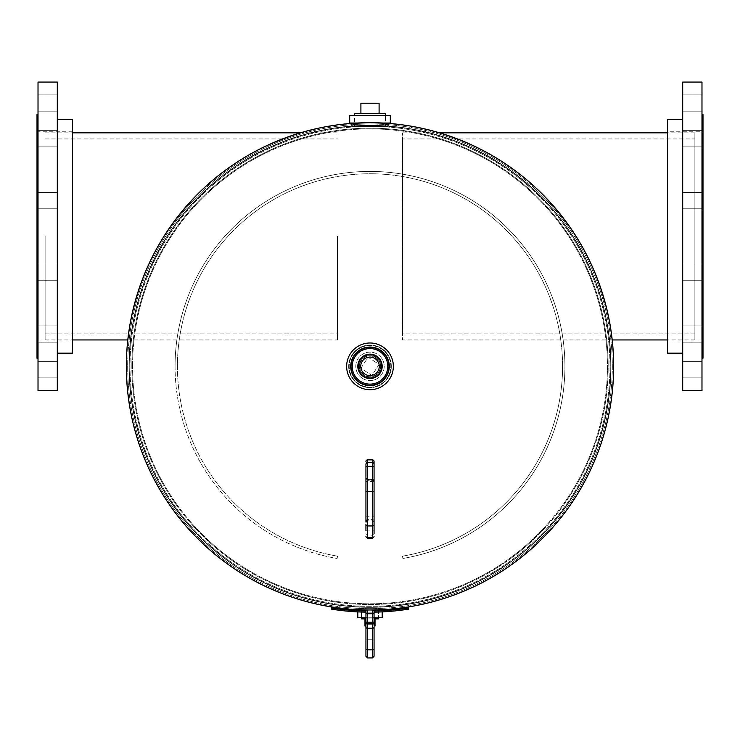 <?xml version="1.0" encoding="UTF-8"?>
<svg xmlns="http://www.w3.org/2000/svg" width="740" height="740" viewBox="0 0 740 740"><rect width="100%" height="100%" fill="white"/><g stroke="black" fill="none" stroke-linecap="round" stroke-linejoin="round"><path stroke-width="0.56" stroke-dasharray="3.7 2.78" d="M370 123.016C393.773 123.774 393.782 123.774 370.009 123.016C393.773 123.774 393.782 123.774 370.009 123.016C346.228 123.774 346.218 123.774 370 123.016C346.228 123.774 346.218 123.774 370 123.016M370 125.347C393.578 126.105 393.578 126.105 370.009 125.347C393.578 126.105 393.578 126.105 370.009 125.347C346.422 126.105 346.422 126.105 370 125.347C346.422 126.105 346.422 126.105 370 125.347M370 607.337L370 609.677C383.209 609.446 383.209 609.446 370 609.677C383.209 609.446 383.209 609.446 370 609.677L370 607.337C383.098 607.105 383.098 607.105 370 607.337C383.098 607.105 383.098 607.105 370 607.337L370 609.677M130.323 341.205C129.879 343.508 134.208 286.361 166.648 237.022L164.669 235.773C132.173 284.983 127.474 343.277 127.992 340.964C127.484 343.258 132.155 285.02 164.669 235.764L166.648 237.022C134.125 286.546 129.907 343.508 130.323 341.205L127.992 340.964M164.669 235.764C186.24 203.158 211.52 178.007 240.5 160.33C265.438 143.153 305.981 130.878 313.964 129.555C303.937 131.387 264.892 143.551 239.834 160.756C210.956 178.544 185.906 203.546 164.669 235.773M314.519 131.822L314.509 131.831C304.963 133.542 265.993 145.613 241.083 162.726C212.611 180.236 187.794 204.999 166.639 237.022C188.034 204.675 213.111 179.746 241.888 162.227C266.326 145.364 306.952 133.015 314.509 131.831L313.964 129.555M609.677 341.205L609.677 341.205C610.139 343.675 605.82 286.38 573.361 237.022L575.332 235.773L573.361 237.022C552.003 204.749 527.028 179.885 498.427 162.421C473.572 145.382 434.361 133.394 425.482 131.822C434.019 133.274 473.804 145.465 498.492 162.467C527.259 180.107 552.216 204.962 573.361 237.022C605.773 286.325 610.102 343.351 609.677 341.205L612.008 340.964C612.442 343.138 608.002 285.4 575.332 235.773C553.899 203.315 528.721 178.238 499.815 160.534C475.052 143.458 434.87 131.054 426.018 129.546C435.046 131.1 474.969 143.44 499.74 160.488C528.601 178.137 553.798 203.232 575.332 235.773C607.873 285.085 612.48 343.129 612.008 340.964M425.482 131.822L426.018 129.546M540.404 536.759A240.99 240.99 0 0 1 137.215 428.719A240.99 240.99 0 0 1 432.373 133.561A240.99 240.99 0 0 1 540.413 536.75A240.99 240.99 0 0 0 432.373 133.561A240.99 240.99 0 0 0 137.215 428.719A240.99 240.99 0 0 0 540.404 536.759L542.059 538.415A243.331 243.331 0 0 1 134.958 429.32A243.331 243.331 0 0 1 432.974 131.304A243.331 243.331 0 0 1 542.068 538.405A243.331 243.331 0 0 1 134.958 429.32A243.331 243.331 0 0 1 432.974 131.304A243.331 243.331 0 0 1 542.068 538.405L540.404 536.759M542.068 538.405L540.413 536.75L542.068 538.405M129.167 366.346A240.833 240.833 0 0 1 370 125.513A240.833 240.833 0 0 1 610.833 366.346A240.833 240.833 0 0 1 370 607.179A240.833 240.833 0 0 1 129.167 366.346A240.833 240.833 0 0 1 370 125.513A240.833 240.833 0 0 1 610.833 366.346A240.833 240.833 0 0 1 370 607.179A240.833 240.833 0 0 1 129.167 366.346A240.833 240.833 0 0 0 370 607.179A240.833 240.833 0 0 0 610.833 366.346A240.833 240.833 0 0 0 370 125.513A240.833 240.833 0 0 0 129.167 366.346A240.833 240.833 0 0 0 370 607.179A240.833 240.833 0 0 0 610.833 366.346A240.833 240.833 0 0 0 370 125.513A240.833 240.833 0 0 0 129.167 366.346A240.833 240.833 0 0 0 370 607.179A240.833 240.833 0 0 0 610.833 366.346A240.833 240.833 0 0 1 370 607.179A240.833 240.833 0 0 1 129.167 366.346M382.182 366.346A12.182 12.182 0 0 1 370 378.529A12.182 12.182 0 0 1 357.818 366.346A12.182 12.182 0 0 1 370 354.164A12.182 12.182 0 0 1 382.182 366.346M613.654 366.346A243.654 243.654 0 0 1 370 610.001A243.654 243.654 0 0 1 126.346 366.346A243.654 243.654 0 0 1 370 122.683A243.654 243.654 0 0 1 613.654 366.346A243.654 243.654 0 0 1 370 610.001A243.654 243.654 0 0 1 126.346 366.346A243.654 243.654 0 0 1 370 122.683A243.654 243.654 0 0 1 613.654 366.346A243.654 243.654 0 0 0 370 122.683A243.654 243.654 0 0 0 126.346 366.346A243.654 243.654 0 0 0 370 610.001A243.654 243.654 0 0 0 613.654 366.346A243.654 243.654 0 0 1 370 610.001A243.654 243.654 0 0 1 126.346 366.346A243.654 243.654 0 0 1 370 122.683A243.654 243.654 0 0 1 613.654 366.346A243.654 243.654 0 0 1 370 610.001A243.654 243.654 0 0 1 126.346 366.346M131.831 366.346A238.169 238.169 0 0 1 370 128.177A238.169 238.169 0 0 1 608.169 366.346A238.169 238.169 0 0 1 370 604.515A238.169 238.169 0 0 1 131.831 366.346A238.169 238.169 0 0 1 370 128.177A238.169 238.169 0 0 1 608.169 366.346A238.169 238.169 0 0 1 370 604.515A238.169 238.169 0 0 1 131.831 366.346A238.169 238.169 0 0 0 370 604.515A238.169 238.169 0 0 0 608.169 366.346A238.169 238.169 0 0 0 370 128.177A238.169 238.169 0 0 0 131.831 366.346A238.169 238.169 0 0 0 370 604.515A238.169 238.169 0 0 0 608.169 366.346A238.169 238.169 0 0 0 370 128.177A238.169 238.169 0 0 0 131.831 366.346A238.169 238.169 0 0 1 370 128.177A238.169 238.169 0 0 1 608.169 366.346A238.169 238.169 0 0 0 370 128.177A238.169 238.169 0 0 0 131.831 366.346M129.01 366.346A240.99 240.99 0 0 1 370 125.347A240.99 240.99 0 0 1 610.99 366.346A240.99 240.99 0 0 1 370 607.337A240.99 240.99 0 0 1 129.01 366.346A240.99 240.99 0 0 1 370 125.347A240.99 240.99 0 0 1 610.99 366.346A240.99 240.99 0 0 1 370 607.337A240.99 240.99 0 0 1 129.01 366.346A240.99 240.99 0 0 0 370 607.337A240.99 240.99 0 0 0 610.99 366.346A240.99 240.99 0 0 0 370 125.347A240.99 240.99 0 0 0 129.01 366.346A240.99 240.99 0 0 0 370 607.337A240.99 240.99 0 0 0 610.99 366.346A240.99 240.99 0 0 0 370 125.347A240.99 240.99 0 0 0 129.01 366.346A240.99 240.99 0 0 0 370 607.337A240.99 240.99 0 0 0 610.99 366.346A240.99 240.99 0 0 1 370 607.337A240.99 240.99 0 0 1 129.01 366.346M609.982 366.346A239.982 239.982 0 0 1 370 606.328A239.982 239.982 0 0 1 130.018 366.346A239.982 239.982 0 0 1 370 126.364A239.982 239.982 0 0 1 609.982 366.346A239.982 239.982 0 0 0 370 126.364A239.982 239.982 0 0 0 130.018 366.346A239.982 239.982 0 0 0 370 606.328A239.982 239.982 0 0 0 609.982 366.346M132.553 366.346A237.447 237.447 0 0 1 370 128.889A237.447 237.447 0 0 1 607.448 366.346A237.447 237.447 0 0 1 370 603.794A237.447 237.447 0 0 1 132.553 366.346A237.447 237.447 0 0 0 370 603.794A237.447 237.447 0 0 0 607.448 366.346A237.447 237.447 0 0 0 370 128.889A237.447 237.447 0 0 0 132.553 366.346M370 345.025A21.321 21.321 0 0 1 391.321 366.346A21.321 21.321 0 0 1 370 387.668A21.321 21.321 0 0 1 348.679 366.346A21.321 21.321 0 0 1 370 345.025A21.321 21.321 0 0 1 391.321 366.346A21.321 21.321 0 0 1 370 387.668A21.321 21.321 0 0 1 348.679 366.346A21.321 21.321 0 0 1 370 345.025M694.879 138.935L694.879 333.86L694.879 138.935L402.486 138.935L402.486 333.86L402.486 138.935M694.879 333.86L402.486 333.86M694.879 132.839L694.879 339.947L694.879 132.839L667.471 132.839M694.879 339.947L667.471 339.947M612.221 339.947L402.486 339.947L402.486 132.839L402.486 339.947M439.597 132.839L402.486 132.839M701.982 146.881L682.696 146.881L682.696 130.638L682.696 146.881L682.696 130.638L682.696 146.881L701.982 146.881L701.982 130.638L682.696 130.638L701.982 130.638L701.982 146.881M701.982 208.782L682.696 208.782L682.696 192.539L682.696 208.782L682.696 192.539L682.696 208.782L701.982 208.782L701.982 192.539L682.696 192.539L701.982 192.539L701.982 208.782M701.982 280.247L682.696 280.247L682.696 264.004L682.696 280.247L682.696 264.004L682.696 280.247L701.982 280.247L701.982 264.004L682.696 264.004L701.982 264.004L701.982 280.247M701.982 342.148L682.696 342.148L682.696 325.905L682.696 342.148L682.696 325.905L682.696 342.148L701.982 342.148L701.982 325.905L682.696 325.905L701.982 325.905L701.982 342.148M701.982 377.881L682.696 377.881L682.696 361.638L682.696 377.881L682.696 361.638L682.696 377.881L701.982 377.881L701.982 361.638L682.696 361.638L701.982 361.638L701.982 377.881M701.982 111.148L682.696 111.148L682.696 94.905L682.696 111.148L682.696 94.905L682.696 111.148L701.982 111.148L701.982 94.905L682.696 94.905L701.982 94.905L701.982 111.148M682.696 119.64L682.696 353.147L682.696 119.64M701.982 114.561L701.982 358.225L701.982 114.561M667.471 131.785L667.471 341.001L667.471 131.785L703 131.785L703 341.001L703 131.785M667.471 341.001L703 341.001M667.471 353.147L667.471 119.64M703 358.225L703 114.561M701.982 390.711L701.982 82.075M682.696 390.711L682.696 82.075M337.514 236.393L337.514 339.947L337.514 236.393M45.122 236.393L45.122 339.947L45.122 236.393M57.304 334.027L57.304 325.905L57.304 334.027M38.018 334.027L38.018 325.905L38.018 334.027M57.304 369.76L57.304 361.638L57.304 369.76M38.018 369.76L38.018 361.638L38.018 369.76M57.304 272.126L57.304 280.247L57.304 272.126M38.018 272.126L38.018 280.247L38.018 272.126M57.304 200.66L57.304 208.782L57.304 200.66M38.018 200.66L38.018 208.782L38.018 200.66M57.304 138.759L57.304 146.881L57.304 138.759M38.018 138.759L38.018 146.881L38.018 138.759M57.304 103.026L57.304 111.148L57.304 103.026M38.018 103.026L38.018 111.148L38.018 103.026M72.529 119.64L72.529 353.147M57.304 82.075L57.304 390.711M38.018 82.075L38.018 390.711M37 114.561L37 358.225M57.304 236.393L57.304 353.147L57.304 236.393M370 348.577A17.769 17.769 0 0 0 352.231 366.346A17.769 17.769 0 0 0 370 384.115A17.769 17.769 0 0 0 387.769 366.346A17.769 17.769 0 0 0 370 348.577M370 389.693A23.347 23.347 0 0 0 393.347 366.346A23.347 23.347 0 0 0 370 342.99A23.347 23.347 0 0 0 346.653 366.346A23.347 23.347 0 0 0 370 389.693M370 387.159A20.812 20.812 0 0 0 390.812 366.346A20.812 20.812 0 0 0 370 345.525A20.812 20.812 0 0 0 349.188 366.346A20.812 20.812 0 0 0 370 387.159A20.812 20.812 0 0 0 390.812 366.346A20.812 20.812 0 0 0 370 345.525A20.812 20.812 0 0 0 349.188 366.346A20.812 20.812 0 0 0 370 387.159M354.904 126.457L385.096 126.457L354.904 126.457L354.571 115.394L385.429 115.394L354.571 115.394L354.571 126.457L385.429 126.457L354.571 126.457M385.096 126.457L385.429 115.394L385.429 126.457M356.042 126.568L383.958 126.568L356.042 126.457M357.42 123.016L382.58 123.016M387.769 126.568L352.231 126.568L387.769 126.568L387.769 123.34M352.231 123.016L387.769 123.016L352.231 123.016M352.231 126.568L352.231 123.34M390.304 115.394L349.696 115.394M390.304 123.016L349.696 123.016M375.846 357.401A10.684 10.684 0 0 1 378.945 372.183A10.684 10.684 0 0 1 364.154 375.291A10.684 10.684 0 0 1 361.055 360.5A10.684 10.684 0 0 1 375.846 357.401A10.684 10.684 0 0 1 378.945 372.183A10.684 10.684 0 0 1 364.154 375.291A10.684 10.684 0 0 1 361.055 360.5A10.684 10.684 0 0 1 375.846 357.401A10.684 10.684 0 0 1 378.945 372.183A10.684 10.684 0 0 1 364.154 375.291A10.684 10.684 0 0 1 361.055 360.5A10.684 10.684 0 0 1 375.846 357.401M375.67 357.67A10.36 10.36 0 0 1 378.677 372.007A10.36 10.36 0 0 1 364.33 375.014A10.36 10.36 0 0 1 361.324 360.676A10.36 10.36 0 0 1 375.67 357.67M375.069 358.586A9.268 9.268 0 0 1 377.761 371.415A9.268 9.268 0 0 1 364.931 374.107A9.268 9.268 0 0 1 362.239 361.277A9.268 9.268 0 0 1 375.069 358.586M362.23 378.242A14.217 14.217 0 0 1 358.105 358.567A14.217 14.217 0 0 1 377.77 354.442A14.217 14.217 0 0 1 381.896 374.116A14.217 14.217 0 0 1 362.23 378.242A14.217 14.217 0 0 1 358.105 358.567A14.217 14.217 0 0 1 377.77 354.442A14.217 14.217 0 0 1 381.896 374.116A14.217 14.217 0 0 1 362.23 378.242M363.608 376.124A11.683 11.683 0 0 1 360.223 359.954A11.683 11.683 0 0 1 376.392 356.569A11.683 11.683 0 0 1 379.777 372.729A11.683 11.683 0 0 1 363.608 376.124M361.74 608.817L378.26 608.817L361.74 608.817L361.471 617.798L378.529 617.798L361.471 617.798L361.471 608.817L378.529 608.817L361.471 608.817M378.26 608.817L378.529 617.798L378.529 608.817M362.637 608.659L377.363 608.659L362.637 608.817M382.182 609.677L357.818 609.677L382.182 609.695M382.182 610.713L382.182 611.888M357.818 617.798L382.182 617.798M357.818 610.713L357.818 611.888M379.518 608.659L360.482 608.659L379.518 608.659L379.518 609.677L360.482 609.677L379.518 609.677M360.482 608.659L360.482 609.677M374.061 617.798L365.939 617.798M372.433 609.991L367.567 609.677A1.628 1.628 0 0 0 365.939 611.305M367.567 657.925L367.567 628.241L372.433 628.241L372.433 622.812L374.061 622.812L374.061 613.738L372.433 613.738L372.433 622.812L367.567 622.812L367.567 613.738L372.433 613.738L372.433 609.677A1.628 1.628 0 0 1 373.376 609.982A1.628 1.628 0 0 0 372.433 609.677L367.567 609.677A1.628 1.628 0 0 0 366.624 609.982M374.061 621.091L374.061 616.42L374.061 621.091L367.567 621.091L367.567 624.699L367.567 618.048L367.567 621.091L365.939 621.091L365.939 640.387L365.939 616.42L365.939 621.091L372.433 621.091L372.433 618.048L367.567 618.048L372.433 618.048A1.628 1.628 0 0 0 374.061 616.42A1.628 1.628 0 0 1 372.433 618.048L372.433 624.699L367.567 624.699L367.567 639.758L367.567 624.699A1.628 0.629 -0 0 0 365.939 625.328A1.628 0.629 0 0 1 367.567 624.699L372.433 624.699L372.433 639.758L367.567 639.758L367.567 649.554L367.567 639.758A1.628 0.629 180 0 0 365.939 640.387A1.628 0.629 0 0 1 367.567 639.758L372.433 639.758L372.433 649.554L372.433 623.524L365.939 623.524L372.433 623.524L372.433 621.091L374.061 621.091M374.061 625.328A1.628 0.629 0 0 0 372.433 624.699A1.628 0.629 0 0 1 374.061 625.328L374.061 623.524L372.433 623.524L374.061 623.524M374.061 656.297L374.061 627.15A1.628 1.082 180 0 1 372.433 628.241L372.433 649.831L367.567 649.831A1.628 1.082 180 0 1 365.939 648.749L365.939 651.182L367.567 649.554L372.433 649.554L374.061 651.182M367.567 609.991L367.567 613.738L365.939 613.738L365.939 623.524M365.939 622.812L367.567 622.812L367.567 628.241A1.628 1.082 180 0 1 365.939 627.15L365.939 656.297M365.939 616.42A1.628 1.628 0 0 0 367.567 618.048A1.628 1.628 0 0 1 365.939 616.42M374.061 478.003A1.628 1.545 0 0 1 372.433 479.548L367.567 479.548A1.628 1.545 0 0 1 365.939 478.003L365.939 478.752A1.628 1.545 0 0 0 367.567 480.297L367.567 479.4L365.939 477.772L365.939 515.762A1.628 0.5 180 0 0 367.567 516.261L367.567 520.849A1.628 1.545 0 0 0 365.939 522.394L365.939 521.645A1.628 1.545 0 0 1 367.567 520.1L372.433 520.1L372.433 479.4L372.433 520.1A1.628 1.545 0 0 1 374.061 521.645L374.061 521.238A1.628 1.619 180 0 0 372.433 519.619L367.567 519.619L367.567 491.563L372.433 491.563A1.628 1.23 180 0 0 374.061 490.333L374.061 479.659A1.628 1.23 0 0 1 372.433 480.889L367.567 480.889L367.567 480.297L372.433 480.297A1.628 1.545 0 0 0 374.061 478.752L374.061 481A1.628 0.5 180 0 1 372.433 481.5L367.567 481.5L367.567 516.261L372.433 516.261A1.628 0.5 180 0 0 374.061 515.762M365.939 515.762L365.939 481A1.628 0.5 180 0 0 367.567 481.5L367.567 479.4L372.433 479.4L374.061 477.772M365.939 479.659L365.939 490.333A1.628 1.23 180 0 0 367.567 491.563L367.567 480.889A1.628 1.23 0 0 1 365.939 479.659M365.939 521.238L365.939 522.607A1.628 1.619 180 0 1 367.567 520.988L372.433 520.988A1.628 1.619 180 0 1 374.061 522.607L372.433 520.997L367.567 520.997L367.567 519.619A1.628 1.619 180 0 0 365.939 521.238M365.939 464.239L365.939 467.162M365.939 524.466L365.939 530.589A1.628 0.5 -0 0 1 367.567 530.09L372.433 530.09L372.433 538.405M365.939 536.223L365.939 536.463A1.628 1.545 180 0 0 367.567 538.008L372.433 538.008A1.628 1.545 180 0 0 374.061 536.463M367.567 538.405L367.567 535.205L372.433 535.205A1.628 1.545 180 0 0 374.061 533.66L374.061 530.589A1.628 0.5 180 0 0 372.433 530.09L372.433 462.5A1.628 0.5 180 0 1 374.061 463L374.061 461.316M365.939 522.625L367.567 520.849L372.433 520.849A1.628 1.545 0 0 1 374.061 522.394L374.061 521.645M385.429 113.294L354.571 113.294M360.907 113.294L379.093 113.294L360.907 113.294L360.907 103.221L379.093 103.221L379.093 113.294M360.898 368.252L368.095 357.235L379.102 364.432L371.906 375.448L360.898 368.252L368.095 357.235L379.102 364.432L371.906 375.448L360.898 368.252M374.061 618.88L378.529 618.88M361.471 618.88L365.939 618.88M364.968 618.88L375.032 618.88L364.968 618.88L364.968 626.031L375.032 626.031L375.032 618.88M374.061 626.031L365.939 626.031M562.585 366.346A192.585 192.585 0 0 0 370 173.761A192.585 192.585 0 0 0 177.415 366.346A192.585 192.585 0 0 1 370 173.761A192.585 192.585 0 0 1 562.585 366.346A192.585 192.585 0 0 1 402.486 556.175L402.884 558.478A194.925 194.925 0 0 0 564.925 366.346A194.925 194.925 0 0 1 402.884 558.478L402.486 556.175A192.585 192.585 0 0 0 562.585 366.346M177.415 366.346A192.585 192.585 0 0 0 337.514 556.175A192.585 192.585 0 0 1 177.415 366.346M175.075 366.346A194.925 194.925 0 0 1 370 171.421A194.925 194.925 0 0 1 564.925 366.346A194.925 194.925 0 0 0 370 171.421A194.925 194.925 0 0 0 175.075 366.346A194.925 194.925 0 0 0 337.116 558.478A194.925 194.925 0 0 1 175.075 366.346M337.514 556.175L337.116 558.478L337.514 556.175M374.061 612.156A245.846 245.846 0 0 1 365.939 612.156M408.6 609.14A245.846 245.846 0 0 1 331.4 609.14L331.585 607.984A244.672 244.672 0 0 0 408.415 607.984L408.6 609.14M374.033 610.99A244.672 244.672 0 0 1 365.967 610.99M610.74 366.346A240.74 240.74 0 0 1 370 607.077A240.74 240.74 0 0 1 129.26 366.346A240.74 240.74 0 0 1 370 125.606A240.74 240.74 0 0 1 610.74 366.346A240.74 240.74 0 0 0 370 125.606A240.74 240.74 0 0 0 129.26 366.346A240.74 240.74 0 0 0 370 607.077A240.74 240.74 0 0 0 610.74 366.346M612.322 366.346A242.322 242.322 0 0 1 370 608.668A242.322 242.322 0 0 1 127.678 366.346A242.322 242.322 0 0 1 370 124.015A242.322 242.322 0 0 1 612.322 366.346A242.322 242.322 0 0 0 370 124.015A242.322 242.322 0 0 0 127.678 366.346A242.322 242.322 0 0 0 370 608.668A242.322 242.322 0 0 0 612.322 366.346M374.061 648.749A1.628 1.082 0 0 1 372.433 649.831L372.433 657.925M374.061 640.387A1.628 0.629 180 0 0 372.433 639.758A1.628 0.629 0 0 1 374.061 640.387M365.939 533.66A1.628 1.545 180 0 0 367.567 535.205L367.567 462.5L372.433 462.5L372.433 459.697M365.939 463A1.628 0.5 -0 0 1 367.567 462.5L367.567 459.697M388.454 123.71L388.278 126.04M359.844 607.124L359.751 609.464M380.157 607.124L380.249 609.464M351.546 123.71L351.722 126.04M45.122 138.935L337.514 138.935M45.122 339.947L72.529 339.947M127.779 339.947L337.514 339.947M45.122 132.839L72.529 132.839M300.403 132.839L337.514 132.839M45.122 333.86L337.514 333.86M38.018 342.148L57.304 342.148L38.018 342.148M38.018 377.881L57.304 377.881L38.018 377.881M38.018 280.247L57.304 280.247L38.018 280.247M38.018 208.782L57.304 208.782L38.018 208.782M38.018 146.881L57.304 146.881L38.018 146.881M38.018 111.148L57.304 111.148L38.018 111.148M72.529 341.001L37 341.001M72.529 131.785L37 131.785M38.018 264.004L57.304 264.004L38.018 264.004M38.018 192.539L57.304 192.539L38.018 192.539M38.018 130.638L57.304 130.638L38.018 130.638M38.018 94.905L57.304 94.905L38.018 94.905M38.018 325.905L57.304 325.905L38.018 325.905M38.018 361.638L57.304 361.638L38.018 361.638"/><path stroke-width="1.11" d="M357.818 366.346A12.182 12.182 0 0 1 370 354.164A12.182 12.182 0 0 1 382.182 366.346A12.182 12.182 0 0 1 370 378.529A12.182 12.182 0 0 1 357.818 366.346M126.346 366.346A243.654 243.654 0 0 0 370 610.001A243.654 243.654 0 0 0 613.654 366.346A243.654 243.654 0 0 0 370 122.683A243.654 243.654 0 0 0 126.346 366.346M667.471 339.947L612.221 339.947M667.471 132.839L439.597 132.839M682.696 119.64L667.471 119.64L667.471 353.147L682.696 353.147M682.696 82.075L682.696 390.711L701.982 390.711L701.982 82.075L682.696 82.075M701.982 358.225L703 358.225L703 114.561L701.982 114.561M57.304 353.147L72.529 353.147L72.529 119.64L57.304 119.64M57.304 236.393L57.304 82.075L38.018 82.075L38.018 390.711L57.304 390.711L57.304 236.393M38.018 358.225L37 358.225L37 114.561L38.018 114.561M370 347.06A19.286 19.286 0 0 0 350.714 366.346A19.286 19.286 0 0 0 370 385.632A19.286 19.286 0 0 0 389.286 366.346A19.286 19.286 0 0 0 370 347.06M370 347.393A18.953 18.953 0 0 0 351.047 366.346A18.953 18.953 0 0 0 370 385.3A18.953 18.953 0 0 0 388.953 366.346A18.953 18.953 0 0 0 370 347.393M370 348.577A17.769 17.769 0 0 0 352.231 366.346A17.769 17.769 0 0 0 370 384.115A17.769 17.769 0 0 0 387.769 366.346A17.769 17.769 0 0 0 370 348.577M370 389.693A23.347 23.347 0 0 0 393.347 366.346A23.347 23.347 0 0 0 370 342.99A23.347 23.347 0 0 0 346.653 366.346A23.347 23.347 0 0 0 370 389.693M382.58 123.016L390.304 123.016L390.304 115.394L349.696 115.394L349.696 123.016L357.42 123.016M375.069 358.586A9.268 9.268 0 0 1 377.761 371.415A9.268 9.268 0 0 1 364.931 374.107A9.268 9.268 0 0 1 362.239 361.277A9.268 9.268 0 0 1 375.069 358.586M363.608 376.124A11.683 11.683 0 0 1 360.223 359.954A11.683 11.683 0 0 1 376.392 356.569A11.683 11.683 0 0 1 379.777 372.729A11.683 11.683 0 0 1 363.608 376.124M382.182 609.695L382.182 610.713M382.182 611.888L382.182 617.798L374.061 617.798M357.818 609.695L357.818 610.713M357.818 611.888L357.818 617.798L365.939 617.798M374.061 623.524L374.061 625.328M374.061 648.749A1.628 1.082 180 0 1 372.433 649.831L372.433 628.241A1.628 1.082 180 0 0 374.061 627.15L374.061 656.297L372.433 657.925L372.433 649.831L367.567 649.831L367.567 657.925L365.939 656.297L365.939 611.305L365.939 613.738L367.567 613.738L367.567 649.831A1.628 1.082 0 0 1 365.939 648.749L365.939 651.182M365.939 623.524L365.939 627.15A1.628 1.082 0 0 0 367.567 628.241L372.433 628.241L372.433 613.738L374.061 613.738L374.061 611.305L374.061 622.812L365.939 622.812M373.376 609.982A1.628 1.628 0 0 1 374.061 611.305A1.628 1.628 0 0 0 373.376 609.982M366.624 609.982A1.628 1.628 0 0 0 365.939 611.305M365.939 521.645L365.939 464.239A1.628 1.545 180 0 1 367.567 462.694L372.433 462.694L372.433 459.697L374.061 461.316L374.061 533.66M365.939 481L365.939 478.003M365.939 478.752L365.939 479.659M365.939 490.333L365.939 521.238M372.433 459.697L367.567 459.697L367.567 466.348A1.628 0.814 180 0 0 365.939 467.162L365.939 477.772M365.939 530.589L365.939 524.466A1.628 1.489 -0 0 0 367.567 525.946L372.433 525.946L372.433 462.694A1.628 1.545 180 0 1 374.061 464.239M365.939 536.463L365.939 536.223A1.628 1.489 -0 0 0 367.567 537.712L372.433 537.712L372.433 525.946A1.628 1.489 180 0 0 374.061 524.466M374.061 481L374.061 463M374.061 521.238L374.061 490.333M374.061 479.659L374.061 478.752M374.061 530.589L374.061 522.394M354.571 115.394L354.571 113.294L385.429 113.294L385.429 115.394M360.907 113.294L360.907 103.221L379.093 103.221L379.093 113.294M378.529 617.798L378.529 618.88L374.061 618.88M365.939 618.88L361.471 618.88L361.471 617.798M374.061 626.031L375.032 626.031L375.032 618.88M365.939 626.031L364.968 626.031L364.968 618.88M374.033 610.99A244.672 244.672 0 0 0 408.415 607.984L408.6 609.14A245.846 245.846 0 0 1 374.061 612.156M365.939 612.156A245.846 245.846 0 0 1 331.4 609.14L331.585 607.984A244.672 244.672 0 0 0 365.967 610.99M372.433 609.991L372.433 613.738L367.567 613.738L367.567 609.991M365.939 492.276A1.628 0.814 0 0 1 367.567 491.462L367.567 466.348L372.433 466.348A1.628 0.814 180 0 1 374.061 467.162M365.939 461.436A1.628 1.545 180 0 1 367.567 459.892L372.433 459.892A1.628 1.545 0 0 1 374.061 461.436M374.061 492.276A1.628 0.814 180 0 0 372.433 491.462L367.567 491.462L367.567 538.405L372.433 538.405L372.433 537.712A1.628 1.489 180 0 0 374.061 536.223M72.529 339.947L127.779 339.947M72.529 132.839L300.403 132.839M372.433 657.925L367.567 657.925M367.567 459.697L365.939 461.316M367.567 538.405L365.939 536.787M372.433 538.405L374.061 536.787"/></g></svg>

